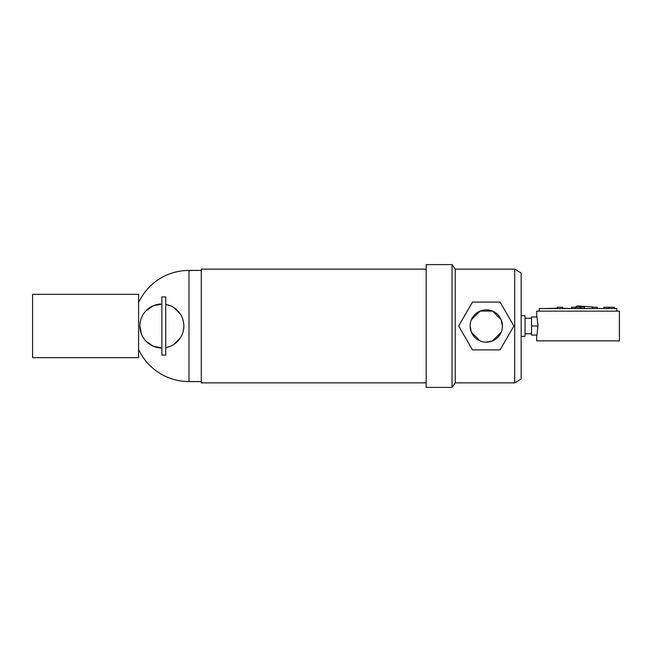 <?xml version="1.0" encoding="UTF-8"?>
<svg xmlns="http://www.w3.org/2000/svg" width="652" height="652" viewBox="0 0 652 652"><rect width="100%" height="100%" fill="white"/><g stroke="black" fill="none" stroke-linecap="round" stroke-linejoin="round"><path stroke-width="0.98" d="M539.261 311.134L539.261 308.551L616.816 308.551L616.816 311.134M557.362 308.551L557.362 307.255L562.529 307.255L562.529 308.551M603.891 308.551L603.891 307.255L609.058 307.255L609.058 308.551M592.26 308.551L592.26 307.255L597.428 307.255L597.428 308.551M571.576 308.551L571.576 307.255L575.455 307.255A3.879 3.35 84 0 1 578.137 305.975A3.879 3.35 84 0 1 580.467 307.255M578.137 305.975L592.978 307.002A1.296 1.117 84 0 1 593.589 307.255M575.455 308.551L575.455 307.255L584.502 307.255L584.502 308.551M609.058 307.255L614.233 307.255L614.233 308.551M580.622 307.255L580.622 308.551M536.678 316.953L536.678 311.134L619.4 311.134L619.4 340.866L536.678 340.866L536.678 335.046M531.51 326L531.51 316.953L537.012 316.953L537.973 325.674L537.012 335.046L531.51 335.046L531.51 326L537.973 326M521.168 315.658L525.047 315.658L525.047 336.342L521.168 336.342M514.705 382.871L521.168 378.991L521.168 273.009L514.705 269.129L514.705 382.871L455.251 382.871L455.251 269.129L452.023 264.606L452.023 387.394L426.172 387.394L426.172 264.606L452.023 264.606M502.431 326A16.153 16.153 0 0 0 486.27 309.847A16.153 16.153 0 0 0 470.116 326A16.153 16.153 0 0 0 486.27 342.153A16.153 16.153 0 0 0 502.431 326L501.192 319.798L492.472 311.077L480.076 311.077L471.355 319.798M470.116 326L471.355 332.202L480.076 340.923M486.27 342.153L492.472 340.923L501.192 332.202M426.172 382.871L201.272 382.871L201.272 269.129L426.172 269.129M145.624 311.183L153.008 305.886L161.851 304.028A21.972 21.972 0 0 0 139.878 326L141.468 334.215M145.624 340.817L153.008 346.114L161.851 347.972A21.972 21.972 0 0 1 139.878 326M174.32 344.093L180.262 337.989M165.73 347.63A21.972 21.972 0 0 0 165.73 304.37L170.319 305.723M32.6 357.663L32.6 294.337L138.583 294.337L138.583 357.663L32.6 357.663M180.262 314.011L174.32 307.907M165.73 296.921L165.73 355.079L161.851 355.079L161.851 296.921L165.73 296.921M500.076 349.912L472.464 349.912L458.658 326L472.464 302.088L500.076 302.088L513.882 326L500.076 349.912M562.529 308.225L570.606 308.551M544.754 308.551L557.362 308.225M201.272 381.575L188.99 381.575L188.99 270.425A55.575 55.575 0 0 0 138.583 302.593M531.51 333.759L525.047 333.759M455.251 382.871L452.023 387.394M138.583 349.407A55.575 55.575 0 0 0 188.99 381.575M201.272 270.425L188.99 270.425M514.705 269.129L455.251 269.129M531.51 318.241L525.047 318.241"/></g></svg>
